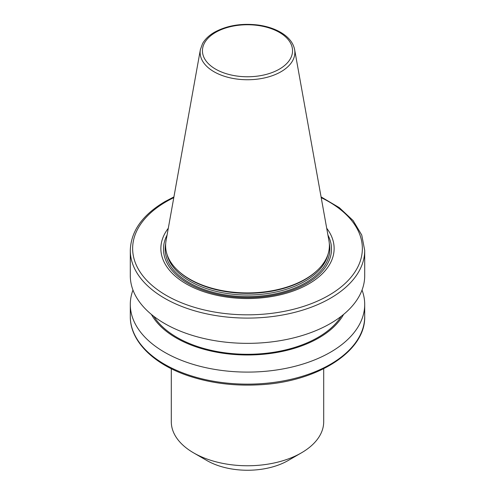 <?xml version="1.0" encoding="UTF-8"?>
<svg xmlns="http://www.w3.org/2000/svg" width="495" height="495" viewBox="0 0 495 495"><rect width="100%" height="100%" fill="white"/><g stroke="black" fill="none" stroke-linecap="round" stroke-linejoin="round"><path stroke-width="0.74" d="M200.382 49.574L166.048 240.768A81.885 47.279 0 0 0 176.356 269.051A81.885 47.279 0 0 0 247.5 292.922A81.885 47.279 0 0 0 318.644 269.051A81.885 47.279 0 0 0 328.952 240.768L294.618 49.574C293.3 43.09 289.068 37.601 281.927 33.097C275.412 29.063 267.603 26.39 258.489 25.084C241.758 23.024 227.087 25.412 214.471 32.249C209.038 35.386 205.072 39.161 202.56 43.572L200.382 49.574A47.372 27.349 0 0 0 247.5 79.745A47.372 27.349 0 0 0 294.618 49.574M176.356 269.051L176.969 269.67A81.186 46.87 0 0 0 247.5 293.337A81.186 46.87 0 0 0 318.031 269.67L318.644 269.051M167.069 235.082A84.008 48.504 0 0 0 247.5 297.594A84.008 48.504 0 0 0 327.931 235.082M168.3 228.245A86.637 50.02 0 0 0 247.5 298.535A86.637 50.02 0 0 0 326.7 228.245M364.704 250.433A117.204 67.666 0 0 1 247.5 318.093A117.204 67.666 0 0 1 130.296 250.433L130.296 275.69A117.204 67.666 0 0 0 247.5 343.351A117.204 67.666 0 0 0 364.704 275.69L364.704 250.433L361.746 235.045L353.108 220.553L339.316 207.659L321.076 196.911M153.797 316.33A99.65 57.531 0 0 0 247.5 354.29A99.65 57.531 0 0 0 341.204 316.33M151.408 314.43A100.844 58.224 0 0 0 247.5 354.983A100.844 58.224 0 0 0 343.592 314.43M132.976 290.058A117.204 67.666 0 0 0 130.296 304.431A117.204 67.666 0 0 0 247.5 372.098A117.204 67.666 0 0 0 364.704 304.431A117.204 67.666 0 0 0 362.024 290.058M171.301 368.719L171.301 421.771A76.199 43.993 0 0 0 193.619 452.875A76.199 43.993 0 0 0 301.381 452.875A76.199 43.993 0 0 0 323.699 421.771L323.699 368.719M193.619 452.875L206.879 460.536A57.445 33.165 0 0 0 288.121 460.536L301.381 452.875M215.647 32.367A45.051 26.006 0 0 0 235.843 75.883A45.051 26.006 0 0 0 291.01 44.024A45.051 26.006 0 0 0 215.647 32.367M167.087 254.572A81.186 46.87 0 0 0 247.5 295.001A81.186 46.87 0 0 0 327.913 254.572M165.689 243.645A82.356 47.545 0 0 0 247.5 296.641A82.356 47.545 0 0 0 329.311 243.645M173.788 197.66A114.859 66.311 0 0 0 166.283 201.626A114.859 66.311 0 0 0 168.721 296.771A114.859 66.311 0 0 0 333.37 292.557A114.859 66.311 0 0 0 321.212 197.66M130.296 304.431L130.296 316.478A117.204 67.666 0 0 0 247.5 384.145A117.204 67.666 0 0 0 364.704 316.478L364.704 304.431M130.296 250.433C130.909 231.153 142.511 214.849 165.113 201.508L173.924 196.911M130.296 316.478C129.987 341.587 154.483 365.248 191.107 376.707C212.132 383.328 234.55 386.038 258.359 384.838C316.491 382.381 365.749 351.642 364.704 316.478"/></g></svg>
